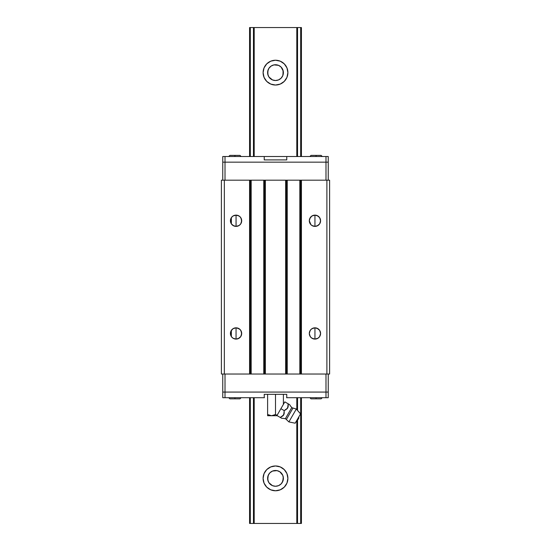 <?xml version="1.0" encoding="UTF-8"?>
<svg xmlns="http://www.w3.org/2000/svg" width="551" height="551" viewBox="0 0 551 551"><rect width="100%" height="100%" fill="white"/><g stroke="black" fill="none" stroke-linecap="round" stroke-linejoin="round"><path stroke-width="0.83" d="M275.5 490.769A12.397 12.397 0 0 1 263.102 478.371A12.397 12.397 0 0 1 275.5 465.974L280.245 466.917L284.268 469.604L286.954 473.626L287.897 478.371L286.954 483.11L284.268 487.132L280.245 489.825L275.5 490.769L270.755 489.825L266.732 487.132L264.046 483.11L263.102 478.371L264.046 473.626L266.732 469.604L270.755 466.917L275.5 465.974A12.397 12.397 0 0 1 287.897 478.371A12.397 12.397 0 0 1 275.5 490.769M268.02 475.85L267.765 479.907L268.943 482.752L272.483 485.658L275.5 486.257A7.886 7.886 0 0 1 267.614 478.371A7.886 7.886 0 0 1 275.5 470.478A7.886 7.886 0 0 1 283.386 478.371A7.886 7.886 0 0 1 275.5 486.257L278.517 485.658L281.079 483.95L282.787 481.388L283.269 476.98M268.833 474.156L267.696 477.2L268.061 480.989M268.537 482.077L268.833 482.58M275.5 85.026A12.397 12.397 0 0 1 263.102 72.629A12.397 12.397 0 0 1 275.5 60.231L280.245 61.175L284.268 63.868L286.954 67.89L287.897 72.629L286.954 77.374L284.268 81.396L280.245 84.083L275.5 85.026L270.755 84.083L266.732 81.396L264.046 77.374L263.102 72.629L264.046 67.89L266.732 63.868L270.755 61.175L275.5 60.231A12.397 12.397 0 0 1 287.897 72.629A12.397 12.397 0 0 1 275.5 85.026M268.02 70.115L267.765 74.171L268.943 77.016L272.483 79.923L275.5 80.522A7.886 7.886 0 0 1 267.614 72.629A7.886 7.886 0 0 1 275.5 64.742L275.5 64.742A7.886 7.886 0 0 1 283.386 72.629A7.886 7.886 0 0 1 275.5 80.522L278.517 79.923L281.079 78.208L282.787 75.652L283.269 71.244M268.833 68.42L267.696 71.465L268.061 75.253M268.537 76.341L267.731 74.02M277.311 486.044L277.849 485.899M279.075 485.403L279.577 485.121M271.423 485.121L271.925 485.403M273.151 485.899L273.689 486.044M282.463 474.659L282.938 475.747M273.689 470.692L273.151 470.836M277.849 470.836L277.311 470.692M282.98 75.15L282.36 76.527M273.151 80.164L273.689 80.308M277.311 80.308L277.849 80.164M282.463 68.923L282.938 70.011M249.575 523.45L249.575 397.705L249.575 523.45L250.319 523.45L250.319 397.705L250.319 523.45L249.575 523.45M249.575 156.518L249.575 27.55L249.575 156.518M250.319 156.518L250.319 27.55L249.575 27.55L253.46 27.55L253.46 156.518L253.46 27.55L250.319 27.55L250.319 156.518M253.46 523.45L250.319 523.45L254.197 523.45L254.197 397.705L254.197 523.45L296.803 523.45L296.803 420.379L296.803 523.45L297.54 523.45L297.54 419.807L297.54 523.45L253.46 523.45L253.46 397.705L253.46 523.45M254.197 156.518L254.197 27.55L253.46 27.55L254.197 27.55L254.197 156.518M296.803 409.565L296.803 397.705L296.803 409.565M296.803 156.518L296.803 27.55L254.197 27.55L296.803 27.55L296.803 156.518M297.54 410.399L297.54 397.705L297.54 410.399M297.54 156.518L297.54 27.55L296.803 27.55L300.681 27.55L300.681 156.518L300.681 27.55L297.54 27.55L297.54 156.518M300.681 523.45L297.54 523.45L301.425 523.45L301.425 397.705L301.425 523.45L300.681 523.45L300.681 397.705L300.681 523.45M301.425 156.518L301.425 27.55L300.681 27.55L301.425 27.55L301.425 156.518M282.98 480.885L283.386 478.371L283.042 476.057L283.304 477.2M267.696 73.8L267.765 71.093L268.943 68.248L271.12 66.072L273.964 64.894L278.517 65.342L281.079 67.05L283.235 71.093L283.042 74.943L283.042 70.321L283.304 71.465M267.731 479.756L268.213 475.348L269.921 472.792L272.483 471.077L277.036 470.63L279.88 471.808L282.787 475.348L283.386 478.371L282.243 482.456M273.689 64.956L273.151 65.101M271.925 65.597L271.423 65.879M279.577 65.879L279.075 65.597M277.849 65.101L277.311 64.956M268.757 482.456L267.696 479.535M286.954 67.89L287.656 70.211M264.046 483.11L263.344 480.789M231.365 223.885L230.421 220.758L231.365 217.624L232.921 216.075L234.953 215.227L238.211 215.551L240.036 216.77L241.262 218.602L241.579 221.86L240.739 223.885L239.182 225.442L236.055 226.392A5.634 5.634 0 0 1 230.421 220.758A5.634 5.634 0 0 1 236.055 215.124L236.055 226.392L233.9 225.965L231.365 223.885L231.351 217.652M236.028 226.392L232.97 225.476M232.873 225.407L232.129 224.801M232.019 224.691L231.392 223.926M231.386 217.597L232.019 216.825M232.123 216.715L232.866 216.109M232.97 216.04L236.028 215.124M311.866 216.04L314.924 215.124L317.1 215.551L319.635 217.624L320.475 219.656L320.475 221.86L319.635 223.885L317.1 225.965L314.945 226.392A5.634 5.634 0 0 1 309.311 220.758A5.634 5.634 0 0 1 314.945 215.124L314.945 226.392L311.859 225.476M311.763 225.407L311.019 224.801M310.909 224.691L310.282 223.92M310.261 223.885L309.311 220.758L309.738 218.602L311.818 216.075L314.945 215.124A5.634 5.634 0 0 1 320.579 220.758A5.634 5.634 0 0 1 314.945 226.392L312.789 225.965L310.964 224.739L309.311 220.765M309.311 220.751L310.241 217.652M310.282 217.597L310.909 216.825M311.019 216.715L311.763 216.109M311.866 328.74L314.924 327.824L317.1 328.258L319.635 330.331L320.475 332.363L320.475 334.56L319.635 336.592L318.079 338.149L314.945 339.099A5.634 5.634 0 0 1 309.311 333.465A5.634 5.634 0 0 1 314.945 327.824L314.945 339.099L311.866 338.176M311.763 338.114L311.019 337.501M310.909 337.391L310.282 336.627M310.247 336.565L309.311 333.472L310.241 330.359M310.282 330.304L310.909 329.532M311.019 329.422L311.763 328.816M239.134 338.183L236.076 339.099A5.634 5.634 0 0 1 230.421 333.465A5.634 5.634 0 0 1 236.055 327.824L236.055 339.099L234.953 338.989L232.921 338.149L231.365 336.592L230.525 334.56L230.848 331.303L232.921 328.775L234.953 327.935L237.15 327.935L240.036 329.477L241.262 331.303L241.579 334.56L240.739 336.592L238.211 338.665L236.055 339.099L236.055 327.824L239.134 328.747M236.028 339.099L232.97 338.176M232.873 338.114L232.129 337.501M232.019 337.391L231.392 336.627M231.351 336.565L231.351 330.359M231.386 330.304L232.019 329.532M232.123 329.422L232.866 328.816M232.977 328.74L236.028 327.824M329.601 180.184L221.399 180.184L221.399 374.033L224.333 374.033L224.333 180.184L221.399 180.184L221.399 374.033L249.575 374.033L249.575 180.184L224.333 180.184L224.333 374.033L250.374 374.033L250.374 180.184L249.575 180.184L249.575 374.033L250.374 374.033L250.374 180.184L251.173 180.184L251.173 374.033L250.374 374.033L263.764 374.033L263.764 180.184L251.173 180.184L251.173 374.033L263.764 374.033L263.764 180.184L264.563 180.184L264.563 374.033L263.764 374.033L265.355 374.033L265.355 180.184L264.563 180.184L264.563 374.033L285.645 374.033L285.645 180.184L265.355 180.184L265.355 374.033L286.437 374.033L286.437 180.184L285.645 180.184L285.645 374.033L286.437 374.033L286.437 180.184L287.236 180.184L287.236 374.033L286.437 374.033L299.827 374.033L299.827 180.184L287.236 180.184L287.236 374.033L299.827 374.033L299.827 180.184L300.626 180.184L300.626 374.033L299.827 374.033L301.425 374.033L301.425 180.184L300.626 180.184L300.626 374.033L326.895 374.033L326.895 180.184L301.425 180.184L301.425 374.033L329.601 374.033L329.601 180.184L326.895 180.184L326.895 374.033L329.601 374.033L329.601 180.184M314.945 339.099L312.789 338.665L310.964 337.446L309.738 335.621L309.311 333.465L309.738 331.303L310.964 329.477L312.789 328.258L314.945 327.824A5.634 5.634 0 0 1 320.579 333.465A5.634 5.634 0 0 1 314.945 339.099L314.945 327.824M239.237 328.809L239.981 329.422M240.091 329.532L240.718 330.304M240.753 330.359L241.689 333.451L240.753 336.565M240.718 336.62L240.091 337.391M239.981 337.501L239.237 338.107M236.055 327.824A5.634 5.634 0 0 1 241.689 333.465A5.634 5.634 0 0 1 236.055 339.099M314.972 327.824L318.03 328.747M318.127 328.809L318.871 329.422M318.981 329.532L319.614 330.304M319.649 330.359L320.579 333.451L319.649 336.565M319.614 336.62L318.981 337.391M318.877 337.501L318.134 338.114M318.023 338.183L314.972 339.099M314.945 226.392L314.945 215.124M314.972 215.124L318.03 216.04M318.127 216.109L318.871 216.715M318.981 216.825L319.608 217.59M319.649 217.652L320.579 220.751M320.579 220.765L319.649 223.864M319.614 223.92L318.981 224.691M318.877 224.794L318.134 225.407M318.023 225.476L314.972 226.392M239.134 225.476L236.076 226.392L236.055 215.124L239.141 216.04M239.237 216.109L239.981 216.715M240.091 216.825L240.711 217.59M240.753 217.652L241.689 220.751M241.689 220.765L240.753 223.864M240.718 223.92L240.091 224.691M239.981 224.794L239.237 225.407M236.055 215.124A5.634 5.634 0 0 1 241.689 220.758A5.634 5.634 0 0 1 236.055 226.392M225.008 374.033L225.008 392.071L222.756 392.071L222.756 374.033L222.756 392.071L225.008 392.071L222.756 392.071L222.756 397.705L222.756 392.071L225.008 392.071L225.008 374.033M286.768 397.705L286.768 394.323L286.768 397.705L328.244 397.705L328.244 392.071L225.008 392.071L225.008 397.705L222.756 397.705L225.008 397.705L225.008 392.071L325.992 392.071L325.992 374.033L325.992 392.071L225.008 392.071L328.244 392.071L325.992 392.071L325.992 397.705L325.992 392.071L328.244 392.071L328.244 374.033L328.244 397.705L286.554 397.705M325.992 180.184L325.992 162.152L328.244 162.152L328.244 180.184L328.244 162.152L325.992 162.152L328.244 162.152L328.244 156.518L328.244 162.152L325.992 162.152L325.992 180.184M264.232 156.518L264.232 159.9L264.232 156.518L222.756 156.518L222.756 162.152L325.992 162.152L325.992 156.518L328.244 156.518L325.992 156.518L325.992 162.152L225.008 162.152L225.008 180.184L225.008 162.152L325.992 162.152L222.756 162.152L225.008 162.152L225.008 156.518L225.008 162.152L222.756 162.152L222.756 180.184L222.756 156.518L286.768 156.518L286.768 159.9L286.768 156.518L325.992 156.518L286.768 156.518M322.273 397.705L321.143 398.828L311.005 398.828L316.074 398.828L316.074 397.705L316.074 398.828L311.005 398.828L309.876 397.705M241.124 397.705L240.002 398.828L229.857 398.828L234.926 398.828L234.926 397.705L234.926 398.828L229.857 398.828L228.727 397.705M234.926 398.828L240.002 398.828L234.926 398.828M316.074 398.828L321.143 398.828L316.074 398.828M264.232 397.705L264.232 394.323L264.232 397.705L225.008 397.705L264.446 397.705M286.768 394.323L264.232 394.323L286.768 394.323M228.727 156.518L229.857 155.389L240.002 155.389L234.926 155.389L234.926 156.518L234.926 155.389L240.002 155.389L241.124 156.518M309.876 156.518L311.005 155.389L321.143 155.389L316.074 155.389L316.074 156.518L316.074 155.389L321.143 155.389L322.273 156.518M316.074 155.389L311.005 155.389L316.074 155.389M234.926 155.389L229.857 155.389L234.926 155.389M264.232 159.9L286.768 159.9L264.232 159.9M264.446 156.518L286.554 156.518M280.79 417.754L276.953 415.544L280.252 417.444L283.18 415.626L284.123 413.904L284.199 410.612L287.677 408.064L288.139 403.78L289.647 404.648A13.527 13.527 0 0 0 291.803 407.506L285.308 418.753A13.527 13.527 0 0 0 281.754 418.312L280.252 417.444L281.754 418.312A13.527 13.527 0 0 1 285.308 418.753L291.803 407.506A1.805 1.805 0 0 0 292.994 408.043L286.368 419.518A1.805 1.805 0 0 0 285.308 418.753A1.805 1.805 0 0 1 286.368 419.518L288.889 421.914L296.328 409.028L292.994 408.043L286.623 419.084M267.614 415.647L272.593 415.647L275.5 414.517L271.553 415.736L267.614 414.517L267.614 415.736L276.836 415.736L277.098 415.282L275.5 414.517L277.098 415.282L280.9 408.711L284.199 410.612L286.155 409.572L284.199 410.612L280.9 408.711L276.953 415.544M292.739 408.477L292.994 408.043L296.328 409.028L300.536 413.918L295.178 423.196L288.889 421.914L295.178 423.196L300.584 413.829L296.328 409.028L288.889 421.914L286.368 419.518M296.975 420.076C298.353 419.483 298.952 418.436 298.78 416.949L298.628 417.217M287.842 416.969L288.414 415.977M288.758 415.378L289.681 413.78M290.06 413.126L290.329 412.665M290.949 411.583L291.52 410.591M292.994 408.043A1.805 1.805 0 0 1 291.803 407.506A13.527 13.527 0 0 1 289.647 404.648L288.139 403.78L288.228 405.536M288.194 406.307L288.028 407.223M288.214 405.997L287.009 408.904L288.07 407.072L288.139 403.78L284.839 401.879L280.9 408.711L284.839 401.879L289.158 404.372M286.148 409.572L284.199 410.612L283.724 414.903L280.252 417.444L283.069 415.736L284.275 412.823L283.724 414.91L281.816 416.646M267.614 414.517L267.614 394.323L267.614 415.399L267.614 414.517L271.553 415.736L276.836 415.736L277.098 415.282L275.5 414.517L277.098 415.282M273.585 415.392L275.5 414.517L275.5 394.323L275.5 414.517L273.599 415.392M269.529 415.399L270.527 415.647M283.393 394.323L283.393 404.386L283.393 394.323"/></g></svg>
